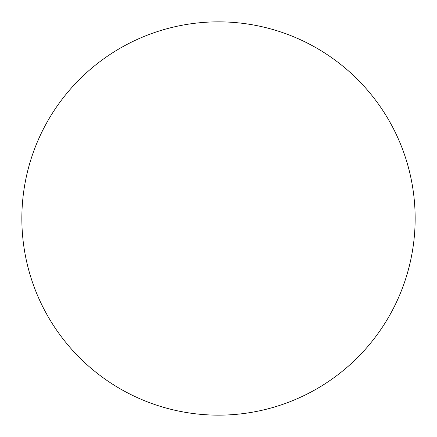 <?xml version="1.0" encoding="UTF-8"?>
<svg xmlns="http://www.w3.org/2000/svg" width="437" height="437" viewBox="0 0 437 437"><rect width="100%" height="100%" fill="white"/><g stroke="black" fill="none" stroke-linecap="round" stroke-linejoin="round"><path stroke-width="0.66" d="M218.5 21.85A196.65 196.65 0 0 1 415.15 218.5A196.65 196.65 0 0 1 218.5 415.15A196.65 196.65 0 0 1 21.85 218.5A196.65 196.65 0 0 1 218.5 21.85M21.85 218.5A196.65 196.65 0 0 0 218.5 415.15A196.65 196.65 0 0 0 415.15 218.5A196.65 196.65 0 0 0 218.5 21.85A196.65 196.65 0 0 0 21.85 218.5"/></g></svg>

